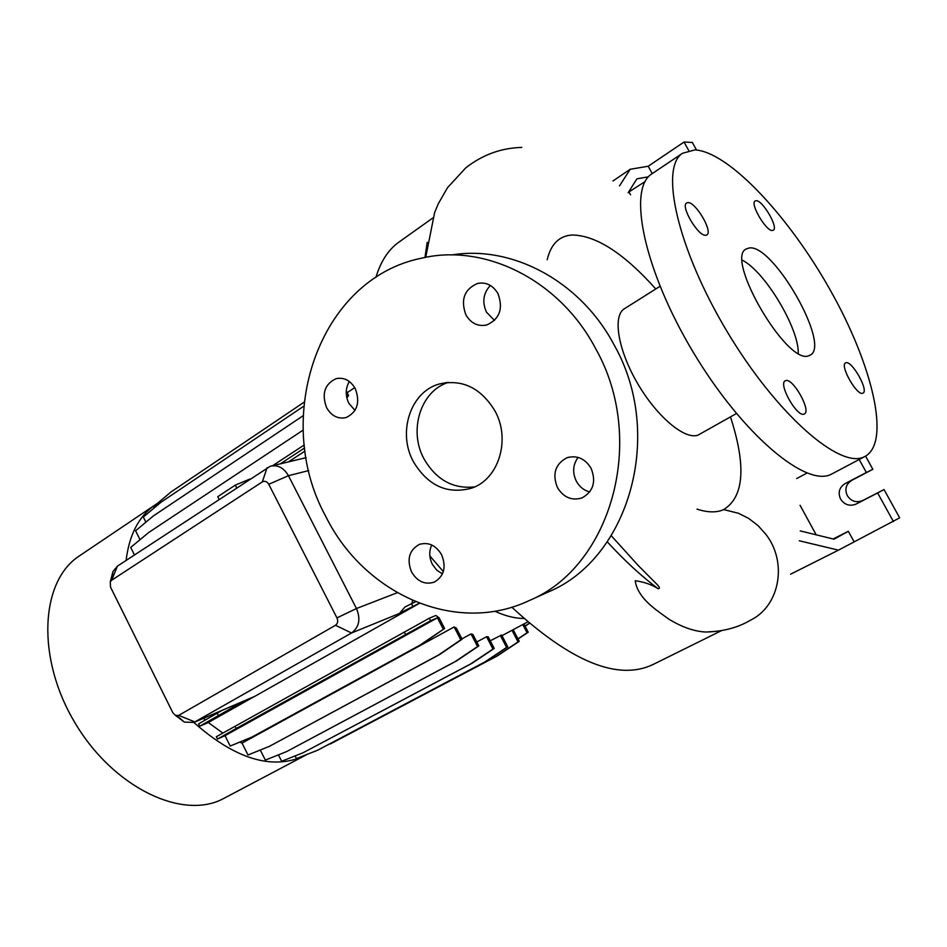 <?xml version="1.0" encoding="UTF-8"?>
<svg xmlns="http://www.w3.org/2000/svg" width="947" height="947" viewBox="0 0 947 947"><rect width="100%" height="100%" fill="white"/><g stroke="black" fill="none" stroke-linecap="round" stroke-linejoin="round"><path stroke-width="1.42" d="M413.401 461.686C428.032 485.941 447.529 494.736 471.914 488.06C498.702 479.135 510.954 439.503 494.985 410.962C480.875 387.856 462.29 378.883 439.23 384.02C410.406 391.762 397.278 432.601 413.401 461.686M448.345 382.375C420.551 390.922 408.346 430.589 423.996 458.845C436.2 479.857 453.104 489.208 474.731 486.888M772.539 230.464L773.332 230.204C778.742 227.623 762.406 199.793 756.037 200.705L755.126 200.989C749.681 203.534 766.336 231.766 772.539 230.464M862.776 393.23L863.037 393.1C868.991 390.578 851.803 360.191 845.896 362.784L845.541 362.938C839.527 365.412 857.059 396.225 862.776 393.23M804.074 414.088L804.429 413.922C811.532 410.797 792.817 377.581 785.679 380.611L785.193 380.824C778.032 383.902 797.149 417.615 804.074 414.088M705.787 235.258L706.864 234.903C713.209 231.695 695.477 201.581 687.842 202.611L686.622 202.989C680.218 206.174 698.365 236.738 705.787 235.258M411.578 572.012C417.438 581.624 425.002 584.997 434.259 582.133C444.096 576.285 446.534 567.123 441.574 554.658C435.774 545.188 428.328 541.791 419.237 544.454C409.151 550.219 406.594 559.405 411.578 572.012M431.725 544.987C428.932 551.201 429.133 557.629 432.341 564.27L436.674 570.082L442.45 573.941M557.452 487.61C563.678 497.566 571.917 500.987 582.145 497.862C593.402 491.434 596.361 481.538 591.035 468.185C584.891 458.431 576.818 454.962 566.803 457.803C555.202 464.137 552.089 474.068 557.452 487.61M578.108 457.413C572.852 464.646 572.26 472.577 576.332 481.194C579.446 486.805 583.92 490.392 589.732 491.955M465.912 314.913C470.99 323.377 477.927 326.739 486.722 324.999C499.696 319.032 503.437 308.556 497.956 293.57C492.961 285.284 486.178 281.898 477.608 283.413C464.302 289.261 460.408 299.749 465.912 314.913M490.357 285.461C483.266 293.156 481.964 302.057 486.462 312.143L494.512 320.441M326.597 407.672C331.521 416.041 338.055 419.32 346.2 417.532C357.339 411.992 360.369 402.345 355.267 388.59C350.402 380.374 343.986 377.072 335.996 378.693C324.608 384.139 321.483 393.798 326.597 407.672M349.336 381.499C345.406 388.341 345.229 395.597 348.804 403.233L354.995 410.465M655.786 288.977C623.99 253.394 596.125 235.401 572.201 234.998L572.142 235.01C559.215 235.839 550.905 244.089 547.188 259.762M424.978 257.477L427.192 242.302M697.004 509.119C707.681 512.599 716.559 512.765 723.65 509.616L723.697 509.593C744.093 496.903 746.354 466.007 730.48 416.917M400.108 241.284L398.024 242.763C387.974 250.28 380.599 261.822 375.912 277.4M511.818 607.193C571.136 661.977 618.178 681.106 652.921 664.569L721.65 630.56M611.277 535.73L638.278 565.56L653.039 580.428C656.212 583.743 661.846 588.466 658.201 588.762C651.725 584.607 644.055 581.932 635.2 580.724C637.745 598.8 657.348 610.637 668.807 619.137C682.1 627.222 694.471 631.519 705.917 632.04L716.69 631.306M429.855 555.913L443.338 571.609M494.831 611.206C505.367 616.035 515.038 618.45 523.857 618.474M80.388 555.226L78.79 556.303C40.39 581.683 36.116 657.928 74.86 722.62C113.155 787.561 182.333 820.422 223.066 798.806L304.697 755.694M157.273 503.496L154.61 505.248C138.736 516.47 129.23 534.866 126.093 560.435M193.839 722.466C235.318 759.092 272.038 770.29 303.975 756.061L307.124 754.368M624.653 308.58L624.239 308.84C612.472 316.144 618.095 350.165 637.532 383.357C656.827 416.621 684.728 440.024 697.963 435.158L736.387 413.555M652.483 173.443L651.489 174.106C627.411 189.376 644.149 270.534 693.228 352.201C742.046 434.022 806.157 487.8 831.336 474.222L864.907 456.478M694.956 149.898L682.467 153.296C659.408 167.844 677.59 249.156 727.272 331.817C776.706 414.62 840.32 469.736 864.374 456.738L865.487 456.17C890.855 441.373 872.258 364.654 830.626 290.753C789.265 216.733 728.882 151.792 694.956 149.898M808.643 355.788L810.241 355.113C831.158 345.146 772.93 243.379 749.124 247.996L746.129 249.014C724.609 258.495 787.111 365.412 808.643 355.788M798.25 353.267C799.008 328.254 764.809 271.351 742.377 260.259M799.28 540.784L838.486 550.136L899.65 517.843L884.024 489.552L862.658 500.549C856.337 503.023 851.211 501.377 847.281 495.601C844.535 489.22 845.967 484.166 851.59 480.437L872.838 469.31L865.57 456.123M893.435 521.584L877.644 492.973L856.1 504.064C849.719 506.562 844.535 504.881 840.569 499.045C837.787 492.594 839.243 487.48 844.913 483.728L866.351 472.494L859.189 459.508M546.111 592.952L548.644 591.816C628.844 558.505 665.137 434.637 614.082 344.85C580.345 280.939 511.913 244.942 451.766 254.956M595.545 348.437C559.511 279.827 484.864 243.249 422.019 258.093C318.322 278.584 271.955 418.598 325.673 516.233C363.92 593.935 455.614 635.709 529.562 600.422C610.886 566.697 647.606 440.248 595.545 348.437M354.734 387.631L347.135 392.685M346.271 394.035L347.738 396.876L348.591 395.491L346.282 391.028M347.738 396.876L346.744 397.527M305.029 451.044L288.421 461.899M412.336 603.026L412.371 600.374M419.485 603.31L408.252 609.655L399.705 613.135L419.296 603.239M253.867 696.791L208.269 722.525L199.71 726.231L243.935 701.04L254.779 696.341L408.252 609.655M208.269 722.525L222.829 733.061M439.053 617.764L435.833 615.467L429.322 618.225L430.613 620.735L437.419 617.823L225.019 735.653L230.204 746.047L253.062 736.588L422.255 643.901L444.593 628.465L439.053 617.764M239.757 742.128L242.041 743.099L247.984 754.996L269.35 746.366L438.473 655.04L460.787 639.829L454.122 626.961L242.041 743.099M269.35 746.366L439.81 654.424L462.112 639.225L456.336 628.074L454.122 626.961M260.283 750.036L265.326 760.098L286.633 751.587L456.596 660.899L478.827 645.913L472.884 634.466L471.014 633.934L461.911 638.858M278.43 754.866L281.638 761.258L302.874 752.853L472.091 663.243L494.216 648.435L488.155 636.775L486.557 636.727L476.779 641.971M295.109 755.931L296.447 758.583L317.576 750.237L485.823 661.491L507.805 646.848L501.638 635.011L490.226 640.776M111.497 580.333L112.977 571.526L117.428 566.128L270.25 466.255C277.708 464.575 283.769 467.723 288.444 475.69L356.463 608.53C360.843 619.172 359.185 627.34 351.503 632.998L193.993 722.407L184.357 722.099L177.065 715.814M134.462 554.942L130.71 547.425L148.679 532.522L303.158 430.08M140.038 539.683L135.587 530.782L153.426 515.89L303.123 415.733M145.897 522.176L143.328 517.05L161.049 502.206L303.679 406.239M154.254 507.9L153.592 506.586L171.194 491.824L304.046 402.226M225.019 735.653L217.49 739.039L236.182 728.503L430.613 620.735M429.322 618.225L216.342 736.73L217.49 739.039M221.977 710.428L198.562 723.91L199.71 726.231M203.368 718.382L205.262 720.028M415.532 601.736L404.961 606.98L399.705 613.135M645.108 181.552L628.429 192.265M628.121 192.762L636.893 178.841L648.47 176.805M696.507 150.005L692.328 142.452L684.042 142.038L648.21 166.246L630.193 169.276L612.922 180.995M688.682 150.466L684.042 142.038M648.21 166.246L652.246 173.609M630.548 194.798L629.151 192.253M630.193 169.276L619.504 185.896M800.215 530.912L833.999 539.186L848.346 531.291L833.182 538.973M877.644 492.973L884.024 489.552M838.486 550.136L790.556 574.225M866.351 472.494L872.838 469.31M816.184 534.818L800.061 505.296M806.974 473.062L796.711 478.543M848.346 531.291L853.922 541.447M172.816 712.677L175.538 715.447L178.711 715.387L335.475 625.28C337.783 623.564 338.268 621.102 336.954 617.894L268.759 484.296C266.983 481.443 264.84 480.638 262.331 481.869L111.616 580.251L110.278 581.872L110.527 587.14L172.816 712.677M280.359 463.841L304.614 447.943M272.677 465.675L304.259 444.936M286.633 751.587L455.294 661.527L477.548 646.517L471.014 633.934M455.294 661.527L456.596 660.899M477.548 646.517L478.827 645.913M517.95 638.858L527.077 632.762L522.78 624.547M518.033 639.012L528.237 632.205L523.928 623.943M527.077 632.762L528.237 632.205M302.874 752.853L470.825 663.859L492.961 649.038L486.557 636.727M470.825 663.859L472.091 663.243M492.961 649.038L494.216 648.435M525.029 626.062L529.266 623.221M525.112 626.227L529.409 623.339M217.183 713.15L218.355 715.494M411.389 603.405L412.679 605.926M251.582 737.275L422.255 643.901M420.882 644.505L444.593 628.465M443.232 629.068L437.419 617.823M235.022 726.171L236.182 728.503M404.286 631.969L405.565 634.454M317.576 750.237L484.592 662.107L506.586 647.44L500.312 635.39M484.592 662.107L485.823 661.491M506.586 647.44L507.805 646.848M438.473 655.04L439.81 654.424M460.787 639.829L462.112 639.225M327.224 745.194L496.216 656.449L518.056 641.912L511.996 630.311M330.314 743.963L497.424 655.857L519.24 641.332L513.167 629.696M496.216 656.449L497.424 655.857M518.056 641.912L519.24 641.332M236.667 487.752L235.33 485.101L217.727 496.69L219.065 499.329M235.33 485.101L249.854 479.075M607.252 541.838C624.582 560.683 641.569 576.332 658.201 588.762M844.913 483.728L851.59 480.437M336.954 617.894L356.463 608.53L397.243 592.727M335.475 625.28L351.503 632.998L407.317 610.235M178.711 715.387L194.916 721.934L254.779 696.341M268.759 484.296L288.444 475.69L308.758 470.576M856.1 504.064L862.658 500.549M267.078 467.759L262.331 481.869M111.616 580.251L117.428 566.128M723.674 509.604L738.565 513.298L748.71 518.435L758.097 525.656L765.993 534.51C787.359 561.985 779.997 604.648 752.001 619.409L746.567 622.368M521.833 147.412C501.212 147.945 482.508 154.775 465.735 167.891L447.493 187.707L438.295 203.759L434.649 212.483L425.712 257.335M398.024 242.763L432.708 218.059M745.834 622.735C734.458 628.488 721.152 631.578 705.917 632.04M78.79 556.303L154.61 505.248M624.239 308.84L660 286.325M651.489 174.106L682.467 153.296M501.981 635.662L527.739 621.907M193.993 722.407L243.912 701.052M271.86 465.877L306.07 457.673M548.644 591.816L529.562 600.422M110.278 581.872L112.977 571.526M175.538 715.447L184.357 722.099M338.683 378.22L335.996 378.693M481.964 282.964L477.608 283.413M568.792 457.188L566.803 457.803M420.373 544.052L419.237 544.454M446.889 382.505L439.23 384.02"/></g></svg>
